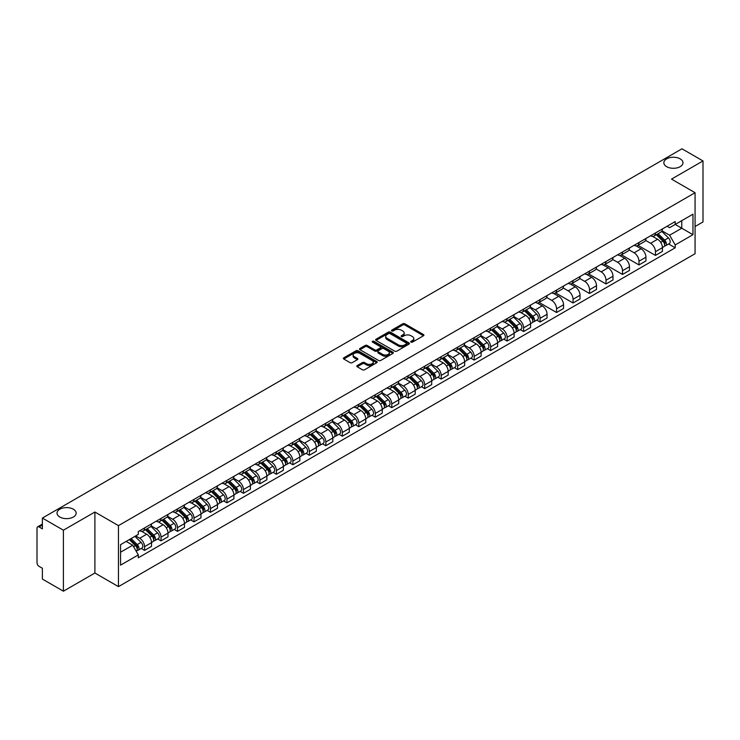 <?xml version="1.0" encoding="UTF-8"?>
<svg xmlns="http://www.w3.org/2000/svg" width="740" height="740" viewBox="0 0 740 740"><rect width="100%" height="100%" fill="white"/><g stroke="black" fill="none" stroke-linecap="round" stroke-linejoin="round"><path stroke-width="1.11" d="M411.024 342.111A1.027 0.592 0 0 0 412.476 342.111L423.493 335.747A1.471 0.851 0 0 0 423.918 335.155A1.471 0.851 0 0 0 423.493 334.554L404.826 323.778A1.471 0.851 0 0 0 402.754 323.778L391.728 330.142A1.027 0.592 0 0 0 393.18 330.974L394.614 330.151A4.69 2.71 0 0 1 401.246 330.151L402.8 331.048A4.69 2.71 0 0 1 404.179 332.963A4.69 2.71 0 0 1 402.8 334.887L401.376 335.71A1.027 0.592 0 0 0 402.828 336.543L404.253 335.72A4.69 2.71 0 0 1 410.894 335.72L412.448 336.617A4.69 2.71 0 0 1 413.817 338.532A4.69 2.71 0 0 1 412.448 340.446L411.024 341.269A1.027 0.592 0 0 0 411.024 342.111L411.024 341.269M73.343 509.222A9.565 5.522 0 0 0 62.919 508.019A9.565 5.522 0 0 0 57.017 513.125A9.565 5.522 0 0 0 59.82 517.029A9.565 5.522 0 0 0 70.245 518.222A9.565 5.522 0 0 0 76.146 513.125A9.565 5.522 0 0 0 73.343 509.222M680.18 158.869A9.565 5.522 0 0 0 669.755 157.666A9.565 5.522 0 0 0 663.854 162.772A9.565 5.522 0 0 0 666.657 166.676A9.565 5.522 0 0 0 677.082 167.869A9.565 5.522 0 0 0 682.983 162.772A9.565 5.522 0 0 0 680.18 158.869M357.226 365.569A1.471 0.851 0 0 0 356.8 366.161A1.471 0.851 0 0 0 357.226 366.763L362.461 369.787A1.471 0.851 0 0 0 364.533 369.787L376.771 362.72A1.471 0.851 0 0 0 377.206 362.128A1.471 0.851 0 0 0 376.771 361.527L358.105 350.751A1.471 0.851 0 0 0 356.032 350.751L343.795 357.818A1.471 0.851 0 0 0 343.369 358.41A1.471 0.851 0 0 0 343.795 359.011L350.122 362.665A1.471 0.851 0 0 0 352.194 362.665L357.439 359.64A1.471 0.851 0 0 0 357.864 359.039A1.471 0.851 0 0 0 357.439 358.438L354.293 356.634A3.922 2.266 0 0 1 353.147 355.034A3.922 2.266 0 0 1 355.57 352.934A3.922 2.266 0 0 1 359.844 353.424L372.137 360.519A3.922 2.266 0 0 1 373.284 362.128A3.922 2.266 0 0 1 370.86 364.219A3.922 2.266 0 0 1 366.587 363.729L364.533 362.545A1.471 0.851 0 0 0 362.461 362.545L357.226 365.569L357.226 366.763L362.461 363.766L362.461 362.545M118.456 525.631L94.896 512.024L63.409 530.201L42.384 518.065L681.975 148.805L703 160.941L671.513 179.117L695.073 192.715L118.456 525.631L118.456 586.626L695.073 253.718L695.073 192.715M394.716 351.167A1.471 0.851 0 0 0 396.788 351.167L409.026 344.1A1.471 0.851 0 0 0 409.451 343.508A1.471 0.851 0 0 0 409.026 342.907L390.359 332.131A1.471 0.851 0 0 0 388.287 332.131L376.05 339.197A1.471 0.851 0 0 0 375.615 339.789A1.471 0.851 0 0 0 376.05 340.391L394.716 351.167M372.877 342.333A1.027 0.592 0 0 1 373.922 342.481L373.922 341.26L392.903 352.212A1.471 0.851 0 0 1 393.329 352.814A1.471 0.851 0 0 1 392.903 353.415L380.665 360.482A1.471 0.851 0 0 1 378.593 360.482L359.927 349.696L359.927 348.503A1.471 0.851 0 0 0 359.492 349.104A1.471 0.851 0 0 0 359.927 349.696M359.927 348.503L365.162 345.478A1.471 0.851 0 0 1 367.234 345.478L374.801 349.854A1.471 0.851 0 0 0 376.882 349.854L380.351 347.846A1.471 0.851 0 0 0 380.786 347.245A1.471 0.851 0 0 0 380.351 346.644L372.47 342.093A1.027 0.592 0 0 1 373.922 341.26M63.409 530.201L63.409 591.195L42.384 579.059L42.384 568.265L39.109 566.377A2.988 1.73 -120 0 1 37 562.715L37 528.193A2.988 1.73 -120 0 1 37.62 526.824L42.384 524.068M695.073 226.514L703 221.935L703 160.941M63.409 591.195L94.896 573.019L118.456 586.626M42.384 518.065L42.384 528.86L39.109 526.973A2.988 1.73 -120 0 0 37.62 526.824M655.455 232.971A6.873 3.968 60 0 1 654.04 236.06L661.005 232.036A6.873 3.968 -120 0 0 662.43 228.947M645.567 240.38L650.599 243.284A6.873 3.968 60 0 1 655.455 251.702L662.43 247.678A6.873 3.968 -120 0 0 657.573 239.261L652.578 236.375M662.43 247.678L662.43 251.396L655.455 255.42L637.982 245.329M654.04 236.06A6.873 3.968 60 0 1 650.654 235.746M655.455 251.702L655.455 255.42M638.981 242.489A6.873 3.968 60 0 1 637.556 245.578L644.531 241.545A6.873 3.968 -120 0 0 645.946 238.465M621.498 254.847L638.981 264.939L645.946 260.915L645.946 257.187A6.873 3.968 -120 0 0 641.09 248.77L636.104 245.893M637.556 245.578A6.873 3.968 60 0 1 634.171 245.264M629.083 249.889L634.115 252.803A6.873 3.968 60 0 1 638.981 261.22L638.981 264.939M622.497 252.007A6.873 3.968 60 0 1 621.073 255.087L628.047 251.064A6.873 3.968 -120 0 0 629.472 247.983M605.015 264.356L622.497 274.447L629.472 270.424L629.472 266.705A6.873 3.968 -120 0 0 624.606 258.288L619.62 255.411M621.073 255.087A6.873 3.968 60 0 1 617.687 254.782M612.6 259.407L617.641 262.312A6.873 3.968 60 0 1 622.497 270.729L622.497 274.447M606.014 261.516A6.873 3.968 60 0 1 604.589 264.606L611.564 260.582A6.873 3.968 -120 0 0 612.988 257.492M588.541 273.874L606.014 283.966L612.988 279.942L612.988 276.224A6.873 3.968 -120 0 0 608.132 267.806L603.137 264.92M604.589 264.606A6.873 3.968 60 0 1 601.213 264.291M596.116 268.925L601.158 271.83A6.873 3.968 60 0 1 606.014 280.247L606.014 283.966M589.53 271.034A6.873 3.968 60 0 1 588.115 274.124L595.08 270.091A6.873 3.968 -120 0 0 596.505 267.011M572.057 283.392L589.54 293.484L596.505 289.46L596.505 285.733A6.873 3.968 -120 0 0 591.649 277.315L586.654 274.438M588.115 274.124A6.873 3.968 60 0 1 584.73 273.809M579.642 278.434L584.674 281.348A6.873 3.968 60 0 1 589.54 289.766L589.54 293.484M573.056 280.553A6.873 3.968 60 0 1 571.632 283.633L578.606 279.609A6.873 3.968 -120 0 0 580.03 276.529M555.574 292.901L573.056 302.993L580.03 298.969L580.03 295.251A6.873 3.968 -120 0 0 575.165 286.833L570.179 283.957M571.632 283.633A6.873 3.968 60 0 1 568.246 283.328M563.159 287.953L568.191 290.857A6.873 3.968 60 0 1 573.056 299.275L573.056 302.993M556.573 290.071A6.873 3.968 60 0 1 555.148 293.151L562.123 289.127A6.873 3.968 -120 0 0 563.547 286.038M539.09 302.42L556.573 312.511L563.547 308.488L563.547 304.769A6.873 3.968 -120 0 0 558.682 296.351L553.696 293.466M555.148 293.151A6.873 3.968 60 0 1 551.763 292.846M546.675 297.471L551.716 300.375A6.873 3.968 60 0 1 556.573 308.793L556.573 312.511M540.089 299.58A6.873 3.968 60 0 1 538.665 302.669L545.639 298.646A6.873 3.968 -120 0 0 547.063 295.556M536.75 320.096L540.089 322.029L547.063 318.006L547.063 314.278A6.873 3.968 -120 0 0 542.207 305.861L537.212 302.984M538.665 302.669A6.873 3.968 60 0 1 535.288 302.355M530.201 306.98L535.233 309.894A6.873 3.968 60 0 1 540.089 318.311L540.089 322.029M523.615 309.098A6.873 3.968 60 0 1 522.19 312.178L529.165 308.154A6.873 3.968 -120 0 0 530.58 305.074M520.266 329.615L523.615 331.539L530.58 327.515L530.58 323.796A6.873 3.968 -120 0 0 525.724 315.379L520.729 312.502M522.19 312.178A6.873 3.968 60 0 1 518.805 311.873M513.717 316.498L518.749 319.403A6.873 3.968 60 0 1 523.615 327.82L523.615 331.539M507.131 318.616A6.873 3.968 60 0 1 505.707 321.697L512.681 317.673A6.873 3.968 -120 0 0 514.106 314.583M503.783 339.124L507.131 341.057L514.106 337.033L514.106 333.315A6.873 3.968 -120 0 0 509.24 324.897L504.255 322.011M505.707 321.697A6.873 3.968 60 0 1 502.321 321.391M497.234 326.016L502.266 328.921A6.873 3.968 60 0 1 507.131 337.338L507.131 341.057M490.648 328.125A6.873 3.968 60 0 1 489.223 331.215L496.198 327.191A6.873 3.968 -120 0 0 497.622 324.101M487.309 348.642L490.648 350.575L497.622 346.551L497.622 342.824A6.873 3.968 -120 0 0 492.766 334.406L487.771 331.529M489.223 331.215A6.873 3.968 60 0 1 485.838 330.9M480.75 335.525L485.791 338.439A6.873 3.968 60 0 1 490.648 346.857L490.648 350.575M474.164 337.644A6.873 3.968 60 0 1 472.749 340.724L479.714 336.7A6.873 3.968 -120 0 0 481.139 333.62M470.825 358.16L474.164 360.084L481.139 356.06L481.139 352.342A6.873 3.968 -120 0 0 476.283 343.924L471.288 341.048M472.749 340.724A6.873 3.968 60 0 1 469.364 340.418M464.276 345.043L469.308 347.948A6.873 3.968 60 0 1 474.164 356.365L474.164 360.084M457.69 347.162A6.873 3.968 60 0 1 456.266 350.242L463.24 346.218A6.873 3.968 -120 0 0 464.655 343.129M454.342 367.669L457.69 369.602L464.664 365.579L464.664 361.86A6.873 3.968 -120 0 0 459.799 353.443L454.813 350.557M456.266 350.242A6.873 3.968 60 0 1 452.88 349.937M447.793 354.562L452.825 357.466A6.873 3.968 60 0 1 457.69 365.884L457.69 369.602M441.207 356.671A6.873 3.968 60 0 1 439.782 359.76L446.757 355.736A6.873 3.968 -120 0 0 448.181 352.647M437.867 377.187L441.207 379.121L448.181 375.097L448.181 371.369A6.873 3.968 -120 0 0 443.315 362.952L438.33 360.075M439.782 359.76A6.873 3.968 60 0 1 436.397 359.446M431.309 364.071L436.35 366.985A6.873 3.968 60 0 1 441.207 375.402L441.207 379.121M424.723 366.189A6.873 3.968 60 0 1 423.299 369.269L430.273 365.246A6.873 3.968 -120 0 0 431.697 362.165M421.384 386.706L424.723 388.63L431.697 384.606L431.697 380.887A6.873 3.968 -120 0 0 426.841 372.47L421.846 369.593M423.299 369.269A6.873 3.968 60 0 1 419.922 368.964M414.825 373.589L419.867 376.493A6.873 3.968 60 0 1 424.723 384.911L424.723 388.63M408.24 375.707A6.873 3.968 60 0 1 406.824 378.788L413.789 374.764A6.873 3.968 -120 0 0 415.214 371.674M404.9 396.224L408.249 398.148L415.214 394.124L415.214 390.406A6.873 3.968 -120 0 0 410.358 381.988L405.363 379.102M406.824 378.788A6.873 3.968 60 0 1 403.439 378.482M398.351 383.107L403.383 386.012A6.873 3.968 60 0 1 408.249 394.429L408.249 398.148M391.765 385.216A6.873 3.968 60 0 1 390.341 388.306L397.315 384.282A6.873 3.968 -120 0 0 398.74 381.193M388.417 405.733L391.765 407.666L398.74 403.642L398.74 399.914A6.873 3.968 -120 0 0 393.874 391.497L388.889 388.62M390.341 388.306A6.873 3.968 60 0 1 386.955 387.991M381.868 392.616L386.9 395.53A6.873 3.968 60 0 1 391.765 403.947L391.765 407.666M375.282 394.735A6.873 3.968 60 0 1 373.857 397.815L380.832 393.791A6.873 3.968 -120 0 0 382.256 390.711M371.943 415.251L375.282 417.184L382.256 413.151L382.256 409.433A6.873 3.968 -120 0 0 377.391 401.015L372.405 398.139M373.857 397.815A6.873 3.968 60 0 1 370.472 397.51M365.384 402.135L370.425 405.039A6.873 3.968 60 0 1 375.282 413.457L375.282 417.184M358.798 404.253A6.873 3.968 60 0 1 357.374 407.333L364.348 403.309A6.873 3.968 -120 0 0 365.773 400.22M355.459 424.769L358.798 426.693L365.773 422.67L365.773 418.951A6.873 3.968 -120 0 0 360.917 410.534L355.921 407.648M357.374 407.333A6.873 3.968 60 0 1 353.998 407.028M348.91 411.653L353.942 414.557A6.873 3.968 60 0 1 358.798 422.975L358.798 426.693M342.324 413.762A6.873 3.968 60 0 1 340.9 416.851L347.874 412.828A6.873 3.968 -120 0 0 349.289 409.738M338.976 434.278L342.324 436.212L349.289 432.188L349.289 428.46A6.873 3.968 -120 0 0 344.433 420.043L339.438 417.166M340.9 416.851A6.873 3.968 60 0 1 337.514 416.537M332.427 421.162L337.459 424.075A6.873 3.968 60 0 1 342.324 432.493L342.324 436.212M325.841 423.28A6.873 3.968 60 0 1 324.416 426.36L331.391 422.337A6.873 3.968 -120 0 0 332.815 419.256M322.492 443.796L325.841 445.73L332.815 441.697L332.815 437.978A6.873 3.968 -120 0 0 327.95 429.561L322.964 426.684M324.416 426.36A6.873 3.968 60 0 1 321.031 426.055M315.943 430.68L320.984 433.585A6.873 3.968 60 0 1 325.841 442.002L325.841 445.73M309.357 432.798A6.873 3.968 60 0 1 307.933 435.879L314.907 431.855A6.873 3.968 -120 0 0 316.332 428.765M306.018 453.315L309.357 455.239L316.332 451.215L316.332 447.496A6.873 3.968 -120 0 0 311.475 439.079L306.48 436.193M307.933 435.879A6.873 3.968 60 0 1 304.556 435.573M299.46 440.198L304.501 443.103A6.873 3.968 60 0 1 309.357 451.52L309.357 455.239M292.874 442.307A6.873 3.968 60 0 1 291.458 445.397L298.424 441.373A6.873 3.968 -120 0 0 299.848 438.284M289.534 462.824L292.874 464.757L299.848 460.733L299.848 457.006A6.873 3.968 -120 0 0 294.992 448.588L289.997 445.711M291.458 445.397A6.873 3.968 60 0 1 288.073 445.082M282.985 449.707L288.017 452.621A6.873 3.968 60 0 1 292.874 461.039L292.874 464.757M276.399 451.825A6.873 3.968 60 0 1 274.975 454.906L281.949 450.882A6.873 3.968 -120 0 0 283.364 447.802M273.051 472.342L276.399 474.275L283.374 470.242L283.374 466.524A6.873 3.968 -120 0 0 278.508 458.106L273.522 455.23M274.975 454.906A6.873 3.968 60 0 1 271.589 454.601M266.502 459.226L271.534 462.13A6.873 3.968 60 0 1 276.399 470.548L276.399 474.275M259.916 461.344A6.873 3.968 60 0 1 258.491 464.424L265.466 460.4A6.873 3.968 -120 0 0 266.89 457.311M256.577 481.86L259.916 483.784L266.89 479.76L266.89 476.042A6.873 3.968 -120 0 0 262.025 467.625L257.039 464.739M258.491 464.424A6.873 3.968 60 0 1 255.106 464.119M250.018 468.744L255.06 471.648A6.873 3.968 60 0 1 259.916 480.066L259.916 483.784M243.432 470.853A6.873 3.968 60 0 1 242.008 473.942L248.982 469.918A6.873 3.968 -120 0 0 250.407 466.829M240.093 491.369L243.432 493.303L250.407 489.279L250.407 485.551A6.873 3.968 -120 0 0 245.55 477.134L240.556 474.257M242.008 473.942A6.873 3.968 60 0 1 238.632 473.628M233.535 478.253L238.576 481.166A6.873 3.968 60 0 1 243.432 489.584L243.432 493.303M226.958 480.371A6.873 3.968 60 0 1 225.534 483.451L232.499 479.428A6.873 3.968 -120 0 0 233.923 476.347M223.61 500.888L226.958 502.821L233.923 498.788L233.923 495.069A6.873 3.968 -120 0 0 229.067 486.652L224.072 483.775M225.534 483.451A6.873 3.968 60 0 1 222.148 483.146M217.061 487.771L222.093 490.676A6.873 3.968 60 0 1 226.958 499.093L226.958 502.821M210.475 489.889A6.873 3.968 60 0 1 209.05 492.97L216.024 488.946A6.873 3.968 -120 0 0 217.449 485.856M207.126 510.406L210.475 512.33L217.449 508.306L217.449 504.588A6.873 3.968 -120 0 0 212.584 496.17L207.598 493.284M209.05 492.97A6.873 3.968 60 0 1 205.665 492.664M200.577 497.289L205.609 500.194A6.873 3.968 60 0 1 210.475 508.611L210.475 512.33M193.991 499.398A6.873 3.968 60 0 1 192.567 502.488L199.541 498.464A6.873 3.968 -120 0 0 200.965 495.375M190.652 519.915L193.991 521.848L200.965 517.824L200.965 514.096A6.873 3.968 -120 0 0 196.109 505.679L191.114 502.802M192.567 502.488A6.873 3.968 60 0 1 189.181 502.173M184.094 506.798L189.135 509.712A6.873 3.968 60 0 1 193.991 518.13L193.991 521.848M177.508 508.916A6.873 3.968 60 0 1 176.083 511.997L183.058 507.973A6.873 3.968 -120 0 0 184.482 504.893M174.168 529.433L177.508 531.366L184.482 527.333L184.482 523.615A6.873 3.968 -120 0 0 179.626 515.197L174.631 512.321M176.083 511.997A6.873 3.968 60 0 1 172.707 511.691M167.619 516.317L172.651 519.221A6.873 3.968 60 0 1 177.508 527.639L177.508 531.366M161.033 518.435A6.873 3.968 60 0 1 159.609 521.515L166.583 517.491A6.873 3.968 -120 0 0 167.999 514.402M157.685 538.951L161.033 540.875L167.999 536.851L167.999 533.133A6.873 3.968 -120 0 0 163.142 524.716L158.156 521.83M159.609 521.515A6.873 3.968 60 0 1 156.223 521.21M151.136 525.835L156.168 528.739A6.873 3.968 60 0 1 161.033 537.157L161.033 540.875M144.55 527.944A6.873 3.968 60 0 1 143.125 531.033L150.1 527.01A6.873 3.968 -120 0 0 151.524 523.92M141.201 548.46L144.55 550.394L151.524 546.37L151.524 542.642A6.873 3.968 -120 0 0 146.659 534.225L141.673 531.348M143.125 531.033A6.873 3.968 60 0 1 139.74 530.719M135.67 535.936L139.694 538.258A6.873 3.968 60 0 1 144.55 546.675L144.55 550.394M667.129 226.237L669.617 227.67L692.964 214.193L681.762 220.649L681.762 228.216L669.617 235.228L662.041 230.862M120.565 552.225L132.719 545.204L138.315 554.908L120.565 565.157L120.565 544.659L138.315 534.409L138.315 531.542L675.213 221.565L675.213 224.433L692.964 234.682L675.213 244.931L669.617 235.228M692.964 214.193L692.964 234.682M138.315 554.908L138.315 557.775L675.213 247.798L675.213 244.931M94.896 512.024L94.896 573.019M132.719 545.204L126.17 541.43M668.599 243.978L675.213 247.798M411.431 342.259L412.448 341.667A4.69 2.71 0 0 0 413.817 339.753L413.817 338.532M404.179 332.963L404.179 334.184A4.69 2.71 0 0 1 402.8 336.099L401.783 336.691M423.474 335.766L404.826 324.999A1.471 0.851 0 0 0 402.754 324.999L392.144 331.122M409.007 344.118L390.359 333.351A1.471 0.851 0 0 0 388.287 333.351L376.068 340.4L376.05 339.197M406.436 343.924A1.027 0.592 0 0 0 406.436 343.082L390.045 333.629A1.027 0.592 0 0 0 388.593 333.629L387.094 334.489A4.69 2.71 0 0 0 385.716 336.413A4.69 2.71 0 0 0 387.094 338.328L398.296 344.794A4.69 2.71 0 0 0 404.928 344.794L406.436 343.924L406.436 345.145A1.027 0.592 0 0 0 406.732 344.72L406.732 343.508M385.716 336.413L385.716 337.625A4.69 2.71 0 0 0 387.094 339.549L387.094 338.328M406.436 345.145L404.928 346.015A4.69 2.71 0 0 1 398.296 346.015L387.094 339.549M359.945 349.715L365.162 346.699L365.162 345.478M380.786 347.245L380.786 348.466A1.471 0.851 0 0 1 380.351 349.067L376.882 351.075A1.471 0.851 0 0 1 374.801 351.075L367.234 346.699A1.471 0.851 0 0 0 365.162 346.699M373.922 342.481L392.875 353.424M382.663 354.386A3.922 2.266 0 0 0 386.937 354.876A3.922 2.266 0 0 0 389.36 352.786A3.922 2.266 0 0 0 388.204 351.186L383.875 348.679A1.471 0.851 0 0 0 381.803 348.679L378.325 350.686A1.471 0.851 0 0 0 377.9 351.287A1.471 0.851 0 0 0 378.325 351.889L382.663 354.386L382.663 355.607A3.922 2.266 0 0 0 386.937 356.097A3.922 2.266 0 0 0 389.36 354.007L389.36 352.786M377.9 351.287L377.9 352.508A1.471 0.851 0 0 0 378.325 353.11L378.325 351.889M382.663 355.607L378.325 353.11M373.284 362.128L373.284 363.34A3.922 2.266 0 0 1 370.86 365.44A3.922 2.266 0 0 1 366.587 364.95L364.533 363.766A1.471 0.851 0 0 0 362.461 363.766M353.147 355.034L353.147 356.245A3.922 2.266 0 0 0 354.293 357.855L354.293 356.634M357.439 358.438L357.439 359.64L354.293 357.855M376.771 361.527L376.771 362.72L358.105 351.972A1.471 0.851 0 0 0 356.032 351.972L343.813 359.02M656.343 234.728L662.837 241.129A3.737 2.155 60 0 1 663.826 246.735L662.43 247.539M657.638 236.005L660.395 237.596M657.065 234.312L664.178 241.323A1.794 1.036 60 0 1 664.649 244.015A1.794 1.036 60 0 1 664.483 244.08M658.138 233.692L664.631 240.093A3.737 2.155 60 0 1 665.621 245.699A3.737 2.155 60 0 1 664.492 245.819M661.773 231.324L668.442 237.901A3.737 2.155 60 0 1 669.423 243.497L665.621 245.699M524.494 310.846L530.987 317.257A3.737 2.155 60 0 1 531.977 322.853L530.58 323.657M525.788 312.123L528.545 313.714M525.215 310.43L532.328 317.451A1.794 1.036 60 0 1 532.8 320.133A1.794 1.036 60 0 1 532.634 320.198M526.297 309.81L532.791 316.221A3.737 2.155 60 0 1 533.771 321.817A3.737 2.155 60 0 1 532.643 321.937M529.923 307.452L536.593 314.019A3.737 2.155 60 0 1 537.573 319.625L533.771 321.817M508.019 320.364L514.513 326.766A3.737 2.155 60 0 1 515.493 332.371L514.106 333.176M509.314 321.641L512.062 323.232M508.741 319.948L515.845 326.96A1.794 1.036 60 0 1 516.317 329.651A1.794 1.036 60 0 1 516.159 329.716M509.814 319.329L516.307 325.73A3.737 2.155 60 0 1 517.288 331.335A3.737 2.155 60 0 1 516.159 331.455M513.449 316.961L520.109 323.537A3.737 2.155 60 0 1 521.099 329.134L517.288 331.335M491.536 329.883L498.029 336.284A3.737 2.155 60 0 1 499.01 341.88L497.622 342.685M492.831 331.159L495.587 332.741M492.257 329.466L499.371 336.478A1.794 1.036 60 0 1 499.842 339.161A1.794 1.036 60 0 1 499.676 339.225M493.33 328.838L499.824 335.248A3.737 2.155 60 0 1 500.813 340.844A3.737 2.155 60 0 1 499.685 340.964M496.966 326.479L503.626 333.046A3.737 2.155 60 0 1 504.615 338.652L500.813 340.844M475.052 339.392L481.546 345.802A3.737 2.155 60 0 1 482.536 351.398L481.139 352.203M476.347 340.668L479.104 342.259M475.774 338.976L482.887 345.996A1.794 1.036 60 0 1 483.359 348.679A1.794 1.036 60 0 1 483.192 348.743M476.847 338.356L483.34 344.766A3.737 2.155 60 0 1 484.33 350.362A3.737 2.155 60 0 1 483.202 350.483M480.482 335.997L487.151 342.565A3.737 2.155 60 0 1 488.132 348.17L484.33 350.362M458.578 348.91L465.062 355.311A3.737 2.155 60 0 1 466.052 360.917L464.655 361.721M459.873 350.187L462.62 351.778M459.29 348.494L466.404 355.505A1.794 1.036 60 0 1 466.875 358.197A1.794 1.036 60 0 1 466.718 358.262M460.373 347.874L466.866 354.275A3.737 2.155 60 0 1 467.846 359.881A3.737 2.155 60 0 1 466.718 360.001M464.008 345.506L470.668 352.083A3.737 2.155 60 0 1 471.648 357.679L467.846 359.881M442.095 358.428L448.588 364.829A3.737 2.155 60 0 1 449.569 370.425L448.181 371.23M443.389 359.705L446.137 361.286M442.816 358.012L449.92 365.024A1.794 1.036 60 0 1 450.392 367.706A1.794 1.036 60 0 1 450.235 367.771M443.889 357.383L450.382 363.793A3.737 2.155 60 0 1 451.363 369.389A3.737 2.155 60 0 1 450.235 369.51M447.524 355.024L454.184 361.601A3.737 2.155 60 0 1 455.174 367.197L451.363 369.389M425.611 367.937L432.105 374.348A3.737 2.155 60 0 1 433.094 379.944L431.697 380.749M426.906 369.214L429.663 370.805M426.332 367.521L433.446 374.542A1.794 1.036 60 0 1 433.918 377.224A1.794 1.036 60 0 1 433.751 377.289M427.406 366.901L433.899 373.312A3.737 2.155 60 0 1 434.889 378.908A3.737 2.155 60 0 1 433.76 379.028M431.041 364.543L437.701 371.11A3.737 2.155 60 0 1 438.69 376.716L434.889 378.908M409.128 377.456L415.621 383.857A3.737 2.155 60 0 1 416.611 389.462L415.214 390.267M410.423 378.732L413.179 380.323M409.849 377.039L416.962 384.051A1.794 1.036 60 0 1 417.434 386.743A1.794 1.036 60 0 1 417.268 386.807M410.931 376.42L417.416 382.821A3.737 2.155 60 0 1 418.405 388.426A3.737 2.155 60 0 1 417.277 388.546M414.557 374.052L421.227 380.628A3.737 2.155 60 0 1 422.207 386.225L418.405 388.426M392.653 386.974L399.147 393.375A3.737 2.155 60 0 1 400.127 398.971L398.731 399.776M393.948 388.25L396.696 389.832M393.375 386.558L400.479 393.569A1.794 1.036 60 0 1 400.95 396.252A1.794 1.036 60 0 1 400.793 396.316M394.448 385.929L400.941 392.339A3.737 2.155 60 0 1 401.922 397.935A3.737 2.155 60 0 1 400.793 398.055M398.083 383.57L404.743 390.147A3.737 2.155 60 0 1 405.724 395.743L401.922 397.935M376.17 396.483L382.663 402.893A3.737 2.155 60 0 1 383.644 408.489L382.256 409.294M377.465 397.759L380.212 399.35M376.891 396.067L383.995 403.087A1.794 1.036 60 0 1 384.476 405.77A1.794 1.036 60 0 1 384.31 405.835M377.964 395.447L384.458 401.857A3.737 2.155 60 0 1 385.447 407.453A3.737 2.155 60 0 1 384.319 407.574M381.6 393.088L388.26 399.656A3.737 2.155 60 0 1 389.249 405.261L385.447 407.453M359.686 406.001L366.18 412.402A3.737 2.155 60 0 1 367.17 418.007L365.773 418.812M360.981 407.278L363.738 408.868M360.408 405.585L367.521 412.596A1.794 1.036 60 0 1 367.993 415.288A1.794 1.036 60 0 1 367.826 415.353M361.481 404.965L367.974 411.366A3.737 2.155 60 0 1 368.964 416.971A3.737 2.155 60 0 1 367.836 417.092M365.116 402.597L371.776 409.174A3.737 2.155 60 0 1 372.766 414.77L368.964 416.971M343.212 415.519L349.696 421.92A3.737 2.155 60 0 1 350.686 427.517L349.289 428.321M344.498 416.796L347.254 418.378M343.924 415.103L351.038 422.115A1.794 1.036 60 0 1 351.509 424.797A1.794 1.036 60 0 1 351.343 424.862M345.007 414.474L351.5 420.884A3.737 2.155 60 0 1 352.481 426.481A3.737 2.155 60 0 1 351.352 426.601M348.632 412.115L355.302 418.692A3.737 2.155 60 0 1 356.282 424.288L352.481 426.481M326.729 425.028L333.222 431.439A3.737 2.155 60 0 1 334.203 437.035L332.815 437.839M328.024 426.305L330.771 427.896M327.45 424.612L334.554 431.633A1.794 1.036 60 0 1 335.026 434.315A1.794 1.036 60 0 1 334.868 434.38M328.523 423.992L335.017 430.403A3.737 2.155 60 0 1 335.997 435.999A3.737 2.155 60 0 1 334.868 436.119M332.158 421.634L338.818 428.201A3.737 2.155 60 0 1 339.808 433.807L335.997 435.999M310.245 434.546L316.739 440.947A3.737 2.155 60 0 1 317.719 446.553L316.332 447.358M311.54 435.823L314.296 437.414M310.966 434.13L318.08 441.142A1.794 1.036 60 0 1 318.552 443.834A1.794 1.036 60 0 1 318.385 443.898M312.039 433.511L318.533 439.911A3.737 2.155 60 0 1 319.523 445.517A3.737 2.155 60 0 1 318.394 445.637M315.675 431.143L322.335 437.719A3.737 2.155 60 0 1 323.325 443.315L319.523 445.517M293.762 444.065L300.255 450.466A3.737 2.155 60 0 1 301.245 456.062L299.848 456.867M295.057 445.341L297.813 446.923M294.483 443.649L301.596 450.66A1.794 1.036 60 0 1 302.068 453.343A1.794 1.036 60 0 1 301.901 453.407M295.556 443.019L302.05 449.43A3.737 2.155 60 0 1 303.039 455.026A3.737 2.155 60 0 1 301.911 455.146M299.191 440.661L305.861 447.238A3.737 2.155 60 0 1 306.841 452.834L303.039 455.026M277.287 453.574L283.772 459.984A3.737 2.155 60 0 1 284.761 465.58L283.364 466.385M278.582 454.85L281.329 456.441M278 453.158L285.113 460.178A1.794 1.036 60 0 1 285.585 462.861A1.794 1.036 60 0 1 285.427 462.925M279.082 452.538L285.575 458.948A3.737 2.155 60 0 1 286.556 464.544A3.737 2.155 60 0 1 285.427 464.664M282.717 450.179L289.377 456.746A3.737 2.155 60 0 1 290.358 462.352L286.556 464.544M260.804 463.092L267.297 469.493A3.737 2.155 60 0 1 268.278 475.099L266.89 475.903M262.099 464.368L264.846 465.96M261.525 462.676L268.629 469.687A1.794 1.036 60 0 1 269.101 472.379A1.794 1.036 60 0 1 268.944 472.444M262.598 462.056L269.092 468.457A3.737 2.155 60 0 1 270.072 474.062A3.737 2.155 60 0 1 268.953 474.183M266.233 459.688L272.894 466.265A3.737 2.155 60 0 1 273.883 471.861L270.072 474.062M244.32 472.61L250.814 479.011A3.737 2.155 60 0 1 251.804 484.608L250.407 485.412M245.615 473.887L248.372 475.469M245.042 472.194L252.155 479.205A1.794 1.036 60 0 1 252.627 481.888A1.794 1.036 60 0 1 252.46 481.962M246.115 471.565L252.608 477.975A3.737 2.155 60 0 1 253.598 483.572A3.737 2.155 60 0 1 252.47 483.692M249.75 469.206L256.41 475.783A3.737 2.155 60 0 1 257.4 481.379L253.598 483.572M227.837 482.119L234.33 488.529A3.737 2.155 60 0 1 235.32 494.126L233.923 494.93M229.132 483.396L231.888 484.987M228.558 481.703L235.672 488.724A1.794 1.036 60 0 1 236.143 491.406A1.794 1.036 60 0 1 235.977 491.471M229.641 481.083L236.125 487.493A3.737 2.155 60 0 1 237.114 493.09A3.737 2.155 60 0 1 235.986 493.21M233.267 478.724L239.936 485.292A3.737 2.155 60 0 1 240.916 490.898L237.114 493.09M211.363 491.638L217.856 498.038A3.737 2.155 60 0 1 218.837 503.644L217.44 504.449M212.658 492.914L215.405 494.505M212.084 491.221L219.188 498.233A1.794 1.036 60 0 1 219.66 500.924A1.794 1.036 60 0 1 219.503 500.989M213.157 490.602L219.651 497.002A3.737 2.155 60 0 1 220.631 502.608A3.737 2.155 60 0 1 219.503 502.728M216.792 488.234L223.452 494.81A3.737 2.155 60 0 1 224.433 500.407L220.631 502.608M194.879 501.156L201.373 507.557A3.737 2.155 60 0 1 202.353 513.153L200.965 513.958M196.174 502.432L198.921 504.014M195.601 500.74L202.704 507.751A1.794 1.036 60 0 1 203.186 510.443A1.794 1.036 60 0 1 203.019 510.507M196.674 500.111L203.167 506.521A3.737 2.155 60 0 1 204.157 512.117A3.737 2.155 60 0 1 203.028 512.237M200.309 497.752L206.969 504.329A3.737 2.155 60 0 1 207.959 509.925L204.157 512.117M178.396 510.665L184.889 517.075A3.737 2.155 60 0 1 185.879 522.671L184.482 523.476M179.691 511.941L182.447 513.532M179.117 510.249L186.23 517.269A1.794 1.036 60 0 1 186.702 519.952A1.794 1.036 60 0 1 186.536 520.016M180.19 509.629L186.684 516.039A3.737 2.155 60 0 1 187.673 521.635A3.737 2.155 60 0 1 186.545 521.755M183.825 507.27L190.485 513.837A3.737 2.155 60 0 1 191.475 519.443L187.673 521.635M161.921 520.183L168.406 526.584A3.737 2.155 60 0 1 169.395 532.19L167.999 532.994M163.216 521.46L165.964 523.051M162.633 519.767L169.747 526.778A1.794 1.036 60 0 1 170.219 529.47A1.794 1.036 60 0 1 170.052 529.535M163.716 519.147L170.209 525.548A3.737 2.155 60 0 1 171.19 531.154A3.737 2.155 60 0 1 170.061 531.274M167.342 516.779L174.011 523.356A3.737 2.155 60 0 1 174.992 528.952L171.19 531.154M145.438 529.701L151.931 536.102A3.737 2.155 60 0 1 152.912 541.699L151.524 542.503M146.733 530.978L149.48 532.56M146.159 529.285L153.263 536.297A1.794 1.036 60 0 1 153.735 538.988A1.794 1.036 60 0 1 153.578 539.053M147.232 528.656L153.726 535.066A3.737 2.155 60 0 1 154.706 540.663A3.737 2.155 60 0 1 153.578 540.783M150.868 526.297L157.528 532.874A3.737 2.155 60 0 1 158.517 538.47L154.706 540.663M129.343 539.59L135.448 545.62A3.737 2.155 60 0 1 136.428 551.217L136.253 551.328M130.249 540.487L133.006 542.078M130.064 539.173L136.789 545.815A1.794 1.036 60 0 1 137.261 548.497A1.794 1.036 60 0 1 137.094 548.562M131.137 538.554L137.242 544.585A3.737 2.155 60 0 1 138.232 550.181A3.737 2.155 60 0 1 137.103 550.301M134.939 536.361L141.044 542.383A3.737 2.155 60 0 1 142.034 547.989L138.232 550.181M161.033 537.157L167.999 533.133M177.508 527.639L184.482 523.615M193.991 518.13L200.965 514.096M210.475 508.611L217.449 504.588M226.958 499.093L233.923 495.069M243.432 489.584L250.407 485.551M259.916 480.066L266.89 476.042M276.399 470.548L283.374 466.524M292.874 461.039L299.848 457.006M309.357 451.52L316.332 447.496M325.841 442.002L332.815 437.978M342.324 432.493L349.289 428.46M358.798 422.975L365.773 418.951M375.282 413.457L382.256 409.433M391.765 403.947L398.74 399.914M408.249 394.429L415.214 390.406M424.723 384.911L431.697 380.887M441.207 375.402L448.181 371.369M457.69 365.884L464.664 361.86M474.164 356.365L481.139 352.342M490.648 346.857L497.622 342.824M507.131 337.338L514.106 333.315M523.615 327.82L530.58 323.796M540.089 318.311L547.063 314.278M556.573 308.793L563.547 304.769M573.056 299.275L580.03 295.251M589.54 289.766L596.505 285.733M606.014 280.247L612.988 276.224M622.497 270.729L629.472 266.705M638.981 261.22L645.946 257.187M144.55 546.675L151.524 542.642M139.694 538.258L146.659 534.225M156.168 528.739L163.142 524.716M172.651 519.221L179.626 515.197M189.135 509.712L196.109 505.679M205.609 500.194L212.584 496.17M222.093 490.676L229.067 486.652M238.576 481.166L245.55 477.134M255.06 471.648L262.025 467.625M271.534 462.13L278.508 458.106M288.017 452.621L294.992 448.588M304.501 443.103L311.475 439.079M320.984 433.585L327.95 429.561M337.459 424.075L344.433 420.043M353.942 414.557L360.917 410.534M370.425 405.039L377.391 401.015M386.9 395.53L393.874 391.497M403.383 386.012L410.358 381.988M419.867 376.493L426.841 372.47M436.35 366.985L443.315 362.952M452.825 357.466L459.799 353.443M469.308 347.948L476.283 343.924M485.791 338.439L492.766 334.406M502.266 328.921L509.24 324.897M518.749 319.403L525.724 315.379M535.233 309.894L542.207 305.861M551.716 300.375L558.682 296.351M568.191 290.857L575.165 286.833M584.674 281.348L591.649 277.315M601.158 271.83L608.132 267.806M617.641 262.312L624.606 258.288M634.115 252.803L641.09 248.77M650.599 243.284L657.573 239.261M42.384 525.076L39.109 526.973M412.448 341.667L412.448 340.446M401.376 336.543L401.376 335.71M402.8 336.099L402.8 334.887M391.728 330.974L391.728 330.142M402.754 324.999L402.754 323.778M404.826 324.999L404.826 323.778M423.493 335.747L423.493 334.554M388.287 333.351L388.287 332.131M390.359 333.351L390.359 332.131M409.026 344.1L409.026 342.907M398.296 346.015L398.296 344.794M404.928 346.015L404.928 344.794M367.234 346.699L367.234 345.478M374.801 351.075L374.801 349.854M376.882 351.075L376.882 349.854M380.351 349.067L380.351 347.846M392.903 353.415L392.903 352.212M364.533 363.766L364.533 362.545M366.587 364.95L366.587 363.729M343.795 359.011L343.795 357.818M356.032 351.972L356.032 350.751M358.105 351.972L358.105 350.751M662.837 241.129L660.691 242.368M665.02 243.192L664.344 243.58M668.442 237.901L664.631 240.093M530.987 317.257L528.841 318.496M533.17 319.31L532.495 319.699M536.593 314.019L532.791 316.221M514.513 326.766L512.367 328.005M516.696 328.828L516.021 329.217M520.109 323.537L516.307 325.73M498.029 336.284L495.883 337.523M500.212 338.346L499.537 338.735M503.626 333.046L499.824 335.248M481.546 345.802L479.4 347.042M483.729 347.856L483.054 348.244M487.151 342.565L483.34 344.766M465.062 355.311L462.925 356.55M467.245 357.374L466.579 357.762M470.668 352.083L466.866 354.275M448.588 364.829L446.442 366.069M450.771 366.892L450.096 367.281M454.184 361.601L450.382 363.793M432.105 374.348L429.959 375.587M434.288 376.401L433.612 376.789M437.701 371.11L433.899 373.312M415.621 383.857L413.475 385.096M417.804 385.919L417.129 386.308M421.227 380.628L417.416 382.821M399.147 393.375L397.001 394.614M401.321 395.438L400.654 395.826M404.743 390.147L400.941 392.339M382.663 402.893L380.517 404.132M384.846 404.947L384.171 405.335M388.26 399.656L384.458 401.857M366.18 412.402L364.034 413.642M368.363 414.465L367.688 414.853M371.776 409.174L367.974 411.366M349.696 421.92L347.55 423.16M351.879 423.983L351.204 424.371M355.302 418.692L351.5 420.884M333.222 431.439L331.076 432.678M335.405 433.492L334.73 433.881M338.818 428.201L335.017 430.403M316.739 440.947L314.593 442.187M318.921 443.01L318.246 443.399M322.335 437.719L318.533 439.911M300.255 450.466L298.109 451.705M302.438 452.529L301.763 452.917M305.861 447.238L302.05 449.43M283.772 459.984L281.635 461.224M285.954 462.038L285.289 462.426M289.377 456.746L285.575 458.948M267.297 469.493L265.151 470.733M269.48 471.556L268.805 471.944M272.894 466.265L269.092 468.457M250.814 479.011L248.668 480.251M252.997 481.074L252.321 481.463M256.41 475.783L252.608 477.975M234.33 488.529L232.184 489.769M236.513 490.583L235.838 490.971M239.936 485.292L236.125 487.493M217.856 498.038L215.71 499.278M220.03 500.101L219.364 500.49M223.452 494.81L219.651 497.002M201.373 507.557L199.227 508.796M203.556 509.62L202.88 510.008M206.969 504.329L203.167 506.521M184.889 517.075L182.743 518.315M187.072 519.129L186.397 519.517M190.485 513.837L186.684 516.039M168.406 526.584L166.26 527.824M170.589 528.647L169.913 529.035M174.011 523.356L170.209 525.548M151.931 536.102L149.785 537.342M154.114 538.165L153.439 538.554M157.528 532.874L153.726 535.066M135.448 545.62L133.579 546.693M137.631 547.674L136.956 548.062M141.044 542.383L137.242 544.585"/></g></svg>

